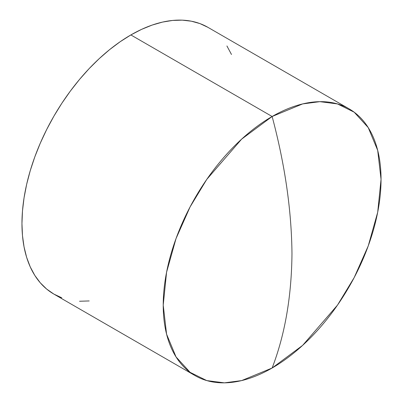 <?xml version="1.0" encoding="UTF-8"?>
<svg xmlns="http://www.w3.org/2000/svg" width="403" height="403" viewBox="0 0 403 403"><rect width="100%" height="100%" fill="white"/><g stroke="black" fill="none" stroke-linecap="round" stroke-linejoin="round"><path stroke-width="0.6" d="M272.131 368.015C284.936 334.787 291.55 296.689 291.979 253.714C291.55 210.245 284.936 164.51 272.131 116.497L241.639 139.136L206.784 179.375L190.075 206.941L176.035 238.556L166.575 272.242L163.225 305.136L166.575 334.158L176.035 356.917L190.075 372.322L206.784 380.588L224.406 382.85L241.639 380.588L272.131 368.015A154.022 88.922 -60 0 1 195.123 375.641A154.022 88.922 -60 0 1 171.512 252.223A154.022 88.922 -60 0 1 272.131 116.497L130.869 34.94A154.022 88.922 120 0 0 30.25 170.665A154.022 88.922 120 0 0 53.861 294.084L46.683 289.082L40.315 282.846L34.819 275.435L30.25 266.917L26.648 257.376L24.054 246.903L22.482 235.599L21.958 223.574L22.482 210.945L24.054 197.833L26.648 184.362L30.25 170.665L34.819 156.873L40.315 143.11L46.683 129.524L53.856 116.235L61.78 103.375L70.364 91.068L79.527 79.431L89.189 68.575L99.254 58.606L109.621 49.624L120.195 41.711L130.869 34.94L141.544 29.384L152.117 25.092L162.485 22.105L172.544 20.452L182.206 20.15L191.375 21.203L199.959 23.596L207.877 27.313A154.022 88.922 120 0 0 130.869 34.94L272.131 116.497A154.022 88.922 -60 0 1 349.139 108.87A154.022 88.922 -60 0 1 372.75 232.289A154.022 88.922 -60 0 1 272.131 368.015L302.628 345.376L337.477 305.136L354.187 277.571L368.226 245.956L377.692 212.27L381.042 179.38L377.692 150.359L368.226 127.595L354.187 112.19L337.477 103.924L319.856 101.662L302.628 103.924L272.131 116.497C284.936 164.51 291.55 210.245 291.979 253.714C291.55 296.689 284.936 334.787 272.131 368.015M89.189 300.945L79.527 301.248M61.78 297.802L53.856 294.084L195.123 375.641M226.919 45.962L231.488 54.481M207.877 27.313L349.139 108.87"/></g></svg>
